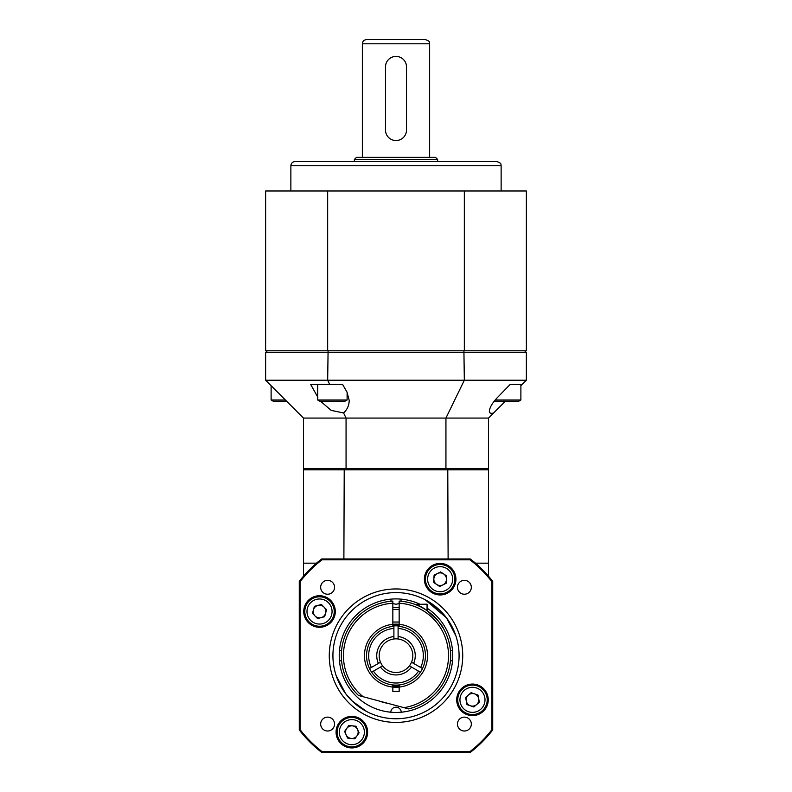 <?xml version="1.0" encoding="UTF-8"?>
<svg xmlns="http://www.w3.org/2000/svg" width="792" height="792" viewBox="0 0 792 792"><rect width="100%" height="100%" fill="white"/><g stroke="black" fill="none" stroke-linecap="round" stroke-linejoin="round"><path stroke-width="1.19" d="M475.457 563.162L488.515 563.162L488.515 469.805L303.485 469.805L304.742 468.537M488.515 563.162L488.515 576.22M303.485 576.22L303.485 563.162L316.543 563.162M303.485 563.162L303.485 469.805M448.114 558.954L447.777 468.537M343.886 558.954L344.223 468.537M487.258 468.537L488.515 469.805M501.128 165.756L290.872 165.756C291.119 163.201 292.515 161.806 295.07 161.558L496.93 161.558C502.762 163.657 500.346 164.627 501.128 165.756L501.128 190.991M327.67 190.991L265.637 190.991L265.637 350.797L526.363 350.797L526.363 190.991L327.67 190.991L327.67 350.797M464.33 350.797L464.33 190.991M354.37 159.449L356.469 157.351L435.531 157.351L437.63 159.449L354.37 159.449L354.37 161.558M429.64 43.807L362.36 43.807C362.607 41.253 364.013 39.847 366.567 39.6L425.433 39.6C431.373 41.758 428.739 42.521 429.64 43.807L429.64 157.351M437.63 159.449L437.63 161.558M406.514 130.017L406.514 66.934A10.514 10.514 0 0 0 396 56.42A10.514 10.514 0 0 0 385.486 66.934L385.486 130.017A10.514 10.514 0 0 0 396 140.53A10.514 10.514 0 0 0 406.514 130.017L406.514 66.934M385.486 66.934L385.486 130.017M471.329 724.066A6.94 6.94 0 0 0 460.924 718.057A6.94 6.94 0 0 0 460.924 730.076A6.94 6.94 0 0 0 471.329 724.066M334.551 724.066A6.94 6.94 0 0 0 324.136 718.057A6.94 6.94 0 0 0 324.136 730.076A6.94 6.94 0 0 0 334.551 724.066M334.551 587.288A6.94 6.94 0 0 0 324.136 581.279A6.94 6.94 0 0 0 324.136 593.297A6.94 6.94 0 0 0 334.551 587.288M471.329 587.288A6.94 6.94 0 0 0 460.924 581.279A6.94 6.94 0 0 0 460.924 593.297A6.94 6.94 0 0 0 471.329 587.288M336.164 675.635L345.54 693.525L352.638 701.484L366.716 711.543L352.202 701.068M346.639 694.95L343.916 691.258M445.361 616.404L448.084 620.096M455.836 635.719L446.46 617.829L425.284 599.811L439.798 610.286M459.083 655.677A63.083 63.083 0 0 0 364.459 601.049A63.083 63.083 0 0 0 364.459 710.305A63.083 63.083 0 0 0 459.083 655.677M462.726 655.677A66.726 66.726 0 0 1 362.637 713.463A66.726 66.726 0 0 1 362.637 597.891A66.726 66.726 0 0 1 462.726 655.677M419.859 604.167A56.776 56.776 0 0 0 339.224 655.677A56.776 56.776 0 0 0 396 712.453A56.776 56.776 0 0 0 427.541 608.474M488.248 699.831A15.771 15.771 0 0 0 464.597 686.179A15.771 15.771 0 0 0 464.597 713.493A15.771 15.771 0 0 0 488.248 699.831M367.617 732.154A15.771 15.771 0 0 0 343.956 718.502A15.771 15.771 0 0 0 343.956 745.817A15.771 15.771 0 0 0 367.617 732.154M335.293 611.523A15.771 15.771 0 0 0 311.632 597.861A15.771 15.771 0 0 0 311.632 625.175A15.771 15.771 0 0 0 335.293 611.523M455.925 579.199A15.771 15.771 0 0 0 432.274 565.538A15.771 15.771 0 0 0 432.274 592.852A15.771 15.771 0 0 0 455.925 579.199M469.993 559.796L322.007 559.796A121.117 121.117 0 0 0 300.118 581.684L300.118 729.67A121.117 121.117 0 0 0 322.007 751.558L469.993 751.558A121.117 121.117 0 0 0 491.882 729.67L491.882 581.684A121.117 121.117 0 0 0 469.993 559.796L470.28 558.954A121.958 121.958 0 0 1 492.723 581.397L492.723 729.957A121.958 121.958 0 0 1 470.28 752.4L321.72 752.4A121.958 121.958 0 0 1 299.277 729.957L299.277 581.397A121.958 121.958 0 0 1 321.72 558.954L470.28 558.954M491.882 729.67L492.723 729.957M470.28 752.4L469.993 751.558M321.72 752.4L322.007 751.558M491.882 581.684L492.723 581.397M299.277 729.957L300.118 729.67M299.277 581.397L300.118 581.684M322.007 559.796L321.72 558.954M352.45 725.878A6.306 6.306 0 0 0 346.104 734.768A6.306 6.306 0 0 0 356.974 735.827A6.306 6.306 0 0 0 352.45 725.878M341.639 724.878A12.533 12.533 0 0 0 350.638 744.628A12.533 12.533 0 0 0 363.251 726.967A12.533 12.533 0 0 0 341.639 724.878M339.867 723.601A14.721 14.721 0 0 0 343.292 744.134A14.721 14.721 0 0 0 363.825 740.708A14.721 14.721 0 0 0 360.4 720.176A14.721 14.721 0 0 0 339.867 723.601M356.073 726.234L348.827 725.531L344.599 731.462L347.609 738.085L354.865 738.788L359.093 732.857L356.073 726.234M443.668 573.952A6.306 6.306 0 0 0 433.858 578.784A6.306 6.306 0 0 0 442.946 584.862A6.306 6.306 0 0 0 443.668 573.952M434.62 567.953A12.533 12.533 0 0 0 433.184 589.614A12.533 12.533 0 0 0 452.658 580.031A12.533 12.533 0 0 0 434.62 567.953M433.66 565.993A14.721 14.721 0 0 0 426.947 585.694A14.721 14.721 0 0 0 446.658 592.406A14.721 14.721 0 0 0 453.361 572.695A14.721 14.721 0 0 0 433.66 565.993M446.688 575.982L440.639 571.933L434.105 575.15L433.62 582.417L439.669 586.466L446.213 583.249L446.688 575.982M478.675 698.653A6.306 6.306 0 0 0 468.359 695.059A6.306 6.306 0 0 0 470.408 705.791A6.306 6.306 0 0 0 478.675 698.653M476.606 688A12.533 12.533 0 0 0 460.172 702.177A12.533 12.533 0 0 0 480.665 709.325A12.533 12.533 0 0 0 476.606 688M477.328 685.931A14.721 14.721 0 0 0 458.578 694.99A14.721 14.721 0 0 0 467.636 713.731A14.721 14.721 0 0 0 486.377 704.682A14.721 14.721 0 0 0 477.328 685.931M479.358 702.227L477.992 695.079L471.121 692.683L465.607 697.435L466.963 704.593L473.844 706.989L479.358 702.227M317.938 605.415A6.306 6.306 0 0 0 315.018 615.948A6.306 6.306 0 0 0 325.601 613.206A6.306 6.306 0 0 0 317.938 605.415M307.445 608.177A12.533 12.533 0 0 0 322.661 623.66A12.533 12.533 0 0 0 328.462 602.732A12.533 12.533 0 0 0 307.445 608.177M305.336 607.593A14.721 14.721 0 0 0 315.592 625.71A14.721 14.721 0 0 0 333.699 615.453A14.721 14.721 0 0 0 323.453 597.336A14.721 14.721 0 0 0 305.336 607.593M321.463 604.504L314.414 606.326L312.464 613.345L317.572 618.542L324.631 616.721L326.571 609.701L321.463 604.504M392.842 603.207A52.569 52.569 0 0 0 363.172 696.732L358.528 695.485A54.668 54.668 0 0 1 392.842 601.098L392.842 624.294A31.541 31.541 0 0 0 392.842 687.06L392.842 691.426L399.158 691.426L399.158 687.06A31.541 31.541 0 0 0 399.158 624.294A31.541 31.541 0 0 0 392.842 624.294L392.842 626.413A29.433 29.433 0 0 0 392.842 684.941L392.842 687.06A31.541 31.541 0 0 0 399.158 687.06L399.158 684.941A29.433 29.433 0 0 0 399.158 626.413L399.158 601.098A54.668 54.668 0 0 1 408.543 708.889L403.91 707.642A52.569 52.569 0 0 0 399.158 603.207M443.104 627.927L438.422 621.195L427.541 611.028L427.056 604.167L427.056 610.682M427.056 604.167L414.929 604.385C426.67 606.712 442.896 625.234 443.342 628.343M392.842 622.037L399.158 622.037M364.043 611.315L363.221 611.929M363.627 611.622L364.696 610.86M354.578 619.997L355.331 619.136A51.965 21.315 108.5 0 0 355.014 619.502M358.103 616.275L356.687 617.691M360.093 614.453L359.251 615.206M362.083 612.8L361.241 613.483M357.568 616.8L358.202 616.176M364.201 611.206L364.983 610.662M363.172 696.732L403.91 707.642M409.405 665.844A16.82 16.82 0 0 1 382.595 665.844L380.477 667.062A19.246 19.246 0 0 0 411.523 667.062L409.405 665.844A16.82 16.82 0 0 0 411.503 662.201L413.622 663.429A19.246 19.246 0 0 0 398.099 636.54L398.099 638.986A16.82 16.82 0 0 1 411.503 662.201M371.626 672.18L373.448 671.121A27.334 27.334 0 0 0 418.552 671.121L420.374 672.18A29.433 29.433 0 0 1 371.626 672.18L380.477 667.062M411.523 667.062L420.374 672.18M422.483 668.537L420.651 667.488A27.334 27.334 0 0 0 398.099 628.422L398.099 626.314A29.433 29.433 0 0 1 422.483 668.537L413.622 663.429M398.099 636.54L398.099 625.898A29.858 29.858 0 0 0 393.901 625.898L393.901 636.54A19.246 19.246 0 0 0 378.378 663.429L380.497 662.201A16.82 16.82 0 0 1 393.901 638.986L393.901 636.54M393.901 626.314L393.901 628.422A27.334 27.334 0 0 0 371.349 667.488L369.517 668.537A29.433 29.433 0 0 1 393.901 626.314L393.901 625.898A29.858 29.858 0 0 0 392.842 625.987M378.378 663.429L369.517 668.537M380.497 662.201A16.82 16.82 0 0 0 382.595 665.844M398.099 638.986A16.82 16.82 0 0 0 393.901 638.986M399.158 686.634A31.116 31.116 0 0 1 392.842 686.634M392.842 624.72A31.116 31.116 0 0 1 399.158 624.72M399.158 685.367A29.858 29.858 0 0 1 392.842 685.367M398.099 626.314L398.099 625.898A29.858 29.858 0 0 1 399.158 625.987M339.471 660.924A5.257 5.257 0 0 0 341.54 660.399M341.54 650.955A5.257 5.257 0 0 0 339.471 650.43M390.753 599.148A5.257 5.257 0 0 0 391.278 601.217M392.842 603.108A5.257 5.257 0 0 0 399.158 603.108M400.722 601.217A5.257 5.257 0 0 0 401.247 599.148M452.529 650.43A5.257 5.257 0 0 0 450.46 650.955M450.46 660.399A5.257 5.257 0 0 0 452.529 660.924M401.247 712.206A5.257 5.257 0 0 0 396 707.197A5.257 5.257 0 0 0 390.753 712.206M505.336 401.257L493.614 412.978C490.753 413.78 489.327 413.127 489.347 411.038C489.793 407.167 492.594 402.554 497.752 397.208L510.147 384.437L522.156 384.437L510.147 384.437M265.637 380.229L526.363 380.229L526.363 352.48L265.637 352.48L265.637 380.229L303.485 418.077L346.064 418.077L343.589 412.978C347.243 409.593 349.114 405.405 349.213 400.425L346.965 392.02L342.589 384.437L310.672 384.437L317.671 384.437L317.671 400L347.114 400L344.926 401.257L319.859 401.257L317.671 400M526.363 380.229L520.889 385.704M493.614 412.978L488.515 418.077L445.936 418.077L464.33 380.229L463.914 350.797M303.485 418.077L303.485 468.537L346.064 468.537L346.064 418.077L445.936 418.077L445.936 468.537L488.515 468.537L488.515 418.077M328.086 350.797L327.67 380.229L329.719 384.437L317.671 384.437M343.589 412.978L331.145 410.365L320.572 401.257M317.83 397.208L310.672 384.437M346.064 468.537L445.936 468.537M526.363 352.48L524.68 350.797M265.637 352.48L267.32 350.797M520.889 384.437L520.889 400L518.701 401.257L494.198 401.257M520.889 400L495.228 400M286.664 401.257L273.299 401.257L271.112 400L285.397 400M387.892 703.355A48.361 48.361 0 0 1 379.19 701.019M392.842 607.424A48.361 48.361 0 0 1 399.158 607.424M290.872 165.756L290.872 190.991M362.36 43.807L362.36 157.351M392.842 609.424L399.158 609.424M347.114 392.288L347.114 400M271.112 385.704L271.112 400"/></g></svg>
